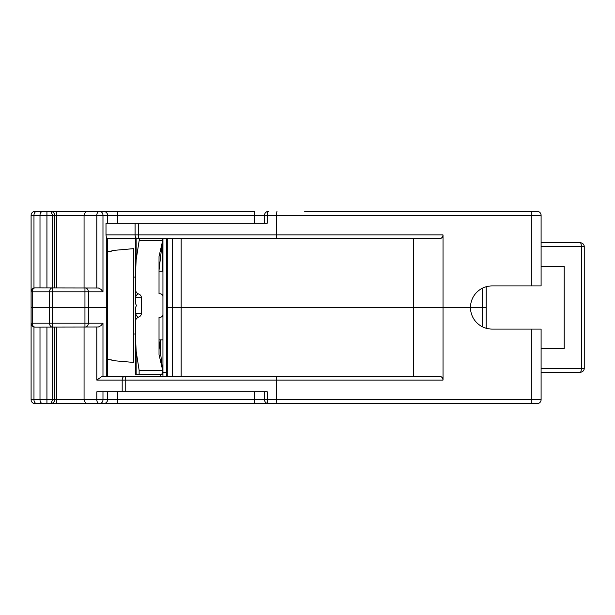 <?xml version="1.0" encoding="UTF-8"?>
<svg xmlns="http://www.w3.org/2000/svg" width="615" height="615" viewBox="0 0 615 615"><rect width="100%" height="100%" fill="white"/><g stroke="black" fill="none" stroke-linecap="round" stroke-linejoin="round"><path stroke-width="0.92" d="M162.944 271.215L159.024 271.215L159.024 293.77L159.024 256.54L162.944 239.443L162.668 240.811L139.128 240.811L136.146 259.845L135.485 274.574L135.485 297.691L135.485 290.111L136.353 292.571L138.398 293.909A4.059 3.921 -0 0 1 141.373 297.691L135.623 297.691L135.623 303.841L136.469 305.54L135.485 307.5L135.485 336.505L136.146 351.234L139.128 370.268L162.668 370.268L159.024 354.54L159.024 317.309L159.024 339.864L162.944 339.864L162.944 344.769L162.944 266.31M111.945 359.975L107.594 359.529L111.945 359.975L111.945 360.536L133.524 362.42L133.524 248.652L111.945 250.543L111.945 251.105L107.594 251.543L111.945 251.105M135.623 303.841L135.769 296.615L136.615 295.039L138.398 293.909M135.485 274.574L135.485 238.843M163.029 372.229L162.668 374.189L135.485 374.189L135.485 336.505M135.485 320.961L135.623 313.381L136.392 315.756L138.398 317.163L136.253 318.624L135.485 320.961M135.623 307.231L135.623 313.381L141.373 313.381L141.373 297.691M159.024 354.54L159.024 340.848L162.668 370.268M139.128 370.268L139.128 374.189L159.024 374.189M162.944 373.943L159.985 374.189M141.373 313.381A4.059 3.921 180 0 1 138.398 317.163M162.944 314.396A2.96 2.944 180 0 1 159.985 317.309L159.024 317.309M162.944 296.714A2.96 2.944 0 0 0 159.985 293.77L159.024 293.77M162.322 242.202L159.024 270.231L159.024 256.54M139.128 240.811L139.444 238.843M162.714 238.843L162.483 240.811M162.483 370.268L162.944 374.189M166.442 372.229L162.944 372.229L162.944 376.157M162.944 238.843L162.944 372.229M541.1 266.31L564.209 266.31L564.209 348.69L541.1 348.69M584.25 246.692L584.25 368.308L581.344 368.308L581.344 246.692L584.25 246.692A3.921 3.921 0 0 0 580.329 242.771L541.1 242.771M541.1 368.308L581.344 368.308A3.921 1.015 90 0 1 580.329 372.229A3.921 3.921 0 0 0 584.25 368.308M580.329 372.229L541.1 372.229M482.252 326.719L482.252 307.5L486.173 307.5L470.483 307.5A21.579 21.579 0 0 0 492.062 329.079L541.1 329.079L541.1 399.688A3.921 3.921 0 0 1 537.172 403.617L35.024 403.617L56.595 403.617L56.595 399.688L84.063 399.688L84.063 327.118M33.018 326.565L33.971 326.972L33.971 399.688L31.096 399.688A3.921 3.921 0 0 0 35.024 403.617A3.921 3.921 0 0 1 31.096 399.688L31.096 215.311A3.921 3.921 0 0 1 35.024 211.383L46.932 211.383L35.024 211.383A3.921 3.921 0 0 0 31.096 215.311L33.971 215.311L33.971 288.028L32.464 288.827L31.342 290.441M264.519 403.617L268.44 403.617A3.921 1.161 90 0 1 267.279 399.688L276.289 399.688L276.95 403.617L395.353 403.617M431.253 403.617L441.055 403.617M107.594 403.617L117.404 403.617L107.594 403.617M122.185 391.847L122.185 380.078L96.801 380.078L102.351 376.157L276.95 376.157L276.289 380.078L125.744 380.078L125.744 391.847L96.801 391.847L96.801 399.688L107.594 399.688A3.921 3.921 0 0 1 103.674 403.617C106.049 403.379 107.364 402.072 107.594 399.688A3.921 3.921 0 0 1 103.674 403.617A3.921 3.921 0 0 0 107.594 399.688L117.404 399.688L117.404 391.847M276.95 376.157L439.095 376.157C441.478 376.388 442.785 377.702 443.023 380.078L443.023 307.5L470.483 307.5L443.023 307.5L443.023 234.922C442.785 237.298 441.478 238.612 439.095 238.843L107.502 238.843L106.287 236.913L106.003 234.922L106.003 223.153L138.475 223.153L138.475 234.922L276.289 234.922L276.95 238.843M413.595 376.157L181.164 376.157L181.164 307.5L443.023 307.5L413.595 307.5L413.595 376.157M31.096 291.81A3.921 3.921 0 0 1 35.024 287.882A3.921 3.921 0 0 0 31.096 291.81L32.249 291.81A3.921 2.775 -90 0 1 35.024 287.882L98.423 287.981L101.014 289.365L102.974 291.81L88.345 291.81L88.345 307.5L84.947 307.5L106.287 307.5L88.345 307.5L88.345 323.19L102.974 323.19L101.014 325.635L98.423 327.019L35.024 327.118A3.921 2.775 -90 0 1 32.249 323.19L49.561 323.19L49.561 307.5L32.249 307.5L84.947 307.5L49.561 307.5L49.561 291.81L32.249 291.81L32.249 307.5L31.096 307.5L32.249 307.5L32.249 323.19L31.096 323.19A3.921 3.921 0 0 0 35.024 327.118A3.921 3.921 0 0 1 31.096 323.19M54.635 327.118L54.635 399.688C54.397 402.072 53.09 403.379 50.714 403.617L52.675 399.688L52.675 327.118M443.023 380.078L276.289 380.078L276.289 399.688L531.291 399.688L531.291 329.079M166.442 376.157L166.442 307.5L172.669 307.5L172.669 238.843L413.595 238.843L413.595 307.5L166.442 307.5L166.442 238.843M107.594 238.843L107.594 307.5L106.287 307.5L107.594 307.5L107.594 376.157M160.561 376.157L160.561 374.189M160.561 353.886L160.561 339.864M125.744 391.847L267.279 391.847L267.279 399.688L264.519 399.688L264.519 391.847M107.594 391.847L107.594 399.688M32.464 326.173L31.342 324.559M31.296 324.42L31.142 323.759M276.95 403.617L276.289 399.688M117.404 403.617L117.404 399.688L264.519 399.688A3.921 3.921 0 0 0 268.44 403.617A3.921 1.161 -90 0 1 267.279 399.688M46.932 327.118L46.932 399.688L54.635 399.688A3.921 3.921 0 0 1 50.714 403.617A3.921 3.921 0 0 0 54.635 399.688L56.595 399.688L56.595 327.118M102.974 391.847L102.974 399.688A3.921 3.398 -90 0 1 99.576 403.617A3.921 2.775 90 0 1 96.801 399.688L84.063 399.688L85.685 403.617M304.725 211.383L536.711 211.383M84.063 287.882L84.063 215.311L54.635 215.311A3.921 3.921 0 0 0 50.714 211.383A3.921 3.921 0 0 1 54.635 215.311C54.397 212.928 53.09 211.621 50.714 211.383L52.675 215.311L46.932 215.311L46.932 211.383L254.71 211.383L254.71 223.153M482.252 288.281L482.252 307.5L470.483 307.5A21.579 21.579 0 0 1 492.062 285.921L531.291 285.921L531.291 215.311L276.289 215.311L276.95 211.383L276.289 215.311L276.289 234.922L443.023 234.922M172.669 238.843L167.757 238.843L167.757 376.157M107.594 223.153L107.594 215.311C107.364 212.928 106.049 211.621 103.674 211.383A3.921 3.921 0 0 1 107.594 215.311L102.974 215.311L102.974 291.81M52.675 287.882L52.675 215.311L54.635 215.311L54.635 287.882M531.291 285.921L541.1 285.921L541.1 215.311L531.291 215.311L531.291 211.383M276.289 215.311L267.279 215.311L267.279 223.153L138.475 223.153M264.519 223.153L264.519 215.311L107.594 215.311M172.669 376.157L172.669 307.5L181.164 307.5L181.164 238.843M31.142 291.241L31.296 290.58M537.172 211.383A3.921 3.921 0 0 1 541.1 215.311A3.921 3.921 0 0 0 537.172 211.383M268.44 211.383A3.921 3.921 0 0 0 264.519 215.311L267.279 215.311A3.921 1.161 -90 0 1 268.44 211.383M85.685 211.383L84.063 215.311L102.974 215.311A3.921 3.398 90 0 0 99.576 211.383A3.921 2.775 90 0 0 96.801 215.311L96.801 287.882M162.521 241.403L162.521 271.215M136.146 351.234L136.146 374.189M136.146 238.843L136.146 259.845M580.329 242.771A3.921 1.015 -90 0 1 581.344 246.692L541.1 246.692M96.801 380.078L96.801 327.118M52.337 307.5L52.337 323.19L84.947 323.19L84.947 291.81L52.337 291.81L52.337 307.5M531.291 403.617L531.291 399.688L541.1 399.688A3.921 3.921 0 0 1 537.172 403.617M36.746 403.617A3.921 2.775 90 0 1 33.971 399.688L39.998 399.688L39.998 327.118M102.974 323.19L102.974 376.157M106.287 376.157L106.287 236.913M254.71 403.617L254.71 391.847M42.766 403.617A3.921 2.775 90 0 1 39.998 399.688L46.932 399.688L46.932 403.617M52.337 327.118A3.921 2.775 -90 0 1 49.561 323.19L52.337 323.19L52.337 327.118M84.947 327.118L84.947 323.19L88.345 323.19A3.921 3.398 -90 0 1 84.947 327.118M124.953 376.157A3.921 0.792 90 0 1 125.744 380.078L122.185 380.078A3.921 2.775 -90 0 1 124.953 376.157M39.998 287.882L39.998 215.311L46.932 215.311L46.932 287.882M42.766 211.383A3.921 2.775 90 0 0 39.998 215.311L33.971 215.311A3.921 2.775 90 0 1 36.746 211.383M56.595 211.383L56.595 287.882M117.404 211.383L117.404 223.153M106.003 234.922L135.085 234.922L135.085 223.153M88.345 291.81A3.921 3.398 -90 0 0 84.947 287.882L84.947 291.81L88.345 291.81M52.337 291.81L52.337 287.882A3.921 2.775 -90 0 0 49.561 291.81L52.337 291.81M138.475 234.922L135.085 234.922A3.921 2.775 -90 0 0 137.86 238.843A3.921 0.615 -90 0 0 138.475 234.922M133.524 333.983L135.485 333.983M133.524 277.096L135.485 277.096M486.173 328.256L486.173 286.744"/></g></svg>
